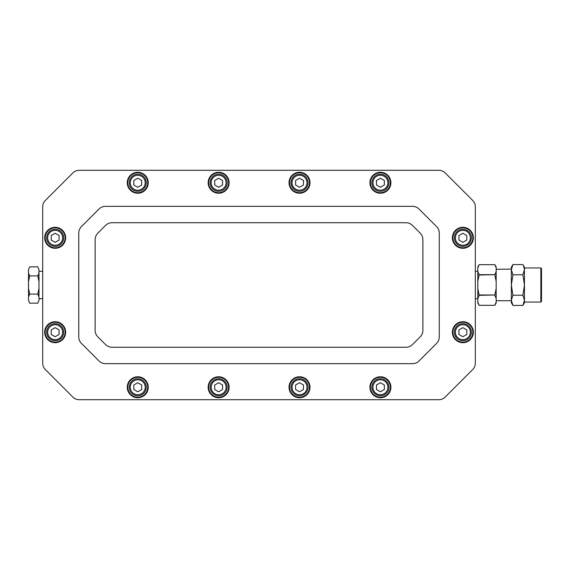 <?xml version="1.0" encoding="UTF-8"?>
<svg xmlns="http://www.w3.org/2000/svg" width="570" height="570" viewBox="0 0 570 570"><rect width="100%" height="100%" fill="white"/><g stroke="black" fill="none" stroke-linecap="round" stroke-linejoin="round"><path stroke-width="0.85" d="M438.75 170.287L79.28 170.287L438.75 170.287A9.177 9.177 0 0 1 445.241 172.981L472.637 200.376A9.177 9.177 0 0 1 475.323 206.867L475.323 363.133A9.177 9.177 0 0 1 472.637 369.624L445.241 397.019L472.637 369.624M79.28 170.287A9.177 9.177 0 0 0 72.789 172.981L45.393 200.376A9.177 9.177 0 0 0 42.7 206.867L42.7 363.133L42.7 206.867M79.28 399.713L438.75 399.713L79.28 399.713A9.177 9.177 0 0 1 72.789 397.019L45.393 369.624A9.177 9.177 0 0 1 42.7 363.133M112.055 222.728L405.975 222.728A9.177 9.177 0 0 1 412.466 225.414L420.197 233.151A9.177 9.177 0 0 1 422.883 239.642L422.883 330.358A9.177 9.177 0 0 1 420.197 336.849L412.466 344.586A9.177 9.177 0 0 1 405.975 347.272L112.055 347.272A9.177 9.177 0 0 1 105.564 344.586L97.833 336.849A9.177 9.177 0 0 1 95.14 330.358L95.14 239.642A9.177 9.177 0 0 1 97.833 233.151L105.564 225.414A9.177 9.177 0 0 1 112.055 222.728M419.021 360.974L436.584 343.404A9.177 9.177 0 0 0 439.271 336.913L439.271 233.087A9.177 9.177 0 0 0 436.584 226.596L419.021 209.026A9.177 9.177 0 0 0 412.53 206.34L105.5 206.34A9.177 9.177 0 0 0 99.009 209.026L81.446 226.596A9.177 9.177 0 0 0 78.753 233.087L78.753 336.913A9.177 9.177 0 0 0 81.446 343.404L99.009 360.974A9.177 9.177 0 0 0 105.5 363.66L412.53 363.66A9.177 9.177 0 0 0 419.021 360.974M72.789 397.019L45.393 369.624M438.75 399.713A9.177 9.177 0 0 0 445.241 397.019M475.323 206.867L475.323 363.133M445.241 172.981L472.637 200.376M72.789 172.981L45.393 200.376M477.81 302.1L479.121 305.32L477.81 303.048L477.81 267.9L479.121 264.68L494.853 264.68L496.164 266.952L496.164 303.048L494.853 305.32L479.121 305.32L494.853 305.32L496.164 302.1M496.164 267.9L494.853 264.68L479.121 264.68L477.81 266.952L477.81 267.9M477.81 271.448L479.121 275.018L494.853 274.662L479.121 274.662M477.81 281.459L479.121 275.018M477.81 288.541L479.121 295.338L494.853 294.982L479.121 294.982M477.81 298.552L479.121 295.338M496.164 271.448L494.853 274.662M496.164 281.459L494.853 275.018M496.164 288.541L494.853 294.982M496.164 298.552L494.853 295.338M511.368 269.118L496.164 269.268M477.81 271.263L475.323 271.263M512.373 265.606L512.929 264.565L522.875 264.565L524.457 267.302L524.457 302.698L522.875 305.435L524.457 300.326L522.875 295.217L524.457 285L522.875 274.783L524.457 269.674L523.495 265.741M523.431 304.394L522.875 305.435L512.929 305.435L512.309 304.259M511.347 300.326L512.929 305.435L511.347 302.698L511.347 285L512.929 295.217L511.347 300.326M511.347 267.302L511.347 269.674L512.929 274.783L511.347 285L511.347 269.674L512.929 264.565L511.347 267.302M522.875 295.217L512.929 295.217M522.875 274.783L512.929 274.783M540.845 267.957L540.845 302.043L541.5 301.387L541.5 268.613L540.845 267.957L524.457 267.957M28.5 273.044L29.704 275.916L28.5 281.658L28.5 269.703L29.704 266.831L37.784 266.831L38.988 269.703L37.784 266.831M28.5 269.703L29.704 266.831M28.5 288.342L29.704 294.084L28.5 296.956L28.5 281.658M29.704 303.169L28.5 300.297L29.704 303.169L37.784 303.169L38.988 300.297L37.784 303.169M37.784 275.916L38.988 281.658L38.988 273.044L37.784 275.916L29.704 275.916M37.784 294.084L38.988 296.956L38.988 288.342L37.784 294.084L29.704 294.084M38.988 269.703L38.988 273.044M38.988 281.658L38.988 288.342M38.988 296.956L38.988 300.297M28.5 300.297L28.5 296.956M38.988 271.299L42.7 271.299M147.715 387.258A9.961 9.961 0 0 0 132.767 378.63A9.961 9.961 0 0 0 132.767 395.886A9.961 9.961 0 0 0 147.715 387.258M148.236 387.258A10.488 10.488 0 0 0 132.504 378.174A10.488 10.488 0 0 0 132.504 396.335A10.488 10.488 0 0 0 148.236 387.258M59.088 329.923L55.155 327.65L51.222 329.923L51.222 334.469L55.155 336.735L59.088 334.469L59.088 329.923M55.155 323.674A8.522 8.522 0 0 1 62.536 336.457A8.522 8.522 0 0 1 47.78 336.457A8.522 8.522 0 0 1 55.155 323.674A8.522 8.522 0 0 1 62.536 336.457A8.522 8.522 0 0 1 47.78 336.457A8.522 8.522 0 0 1 55.155 323.674M65.123 332.196A9.961 9.961 0 0 0 50.174 323.568A9.961 9.961 0 0 0 50.174 340.824A9.961 9.961 0 0 0 65.123 332.196M65.643 332.196A10.488 10.488 0 0 0 49.911 323.112A10.488 10.488 0 0 0 49.911 341.28A10.488 10.488 0 0 0 65.643 332.196M141.681 384.985L137.748 382.712L133.815 384.985L133.815 389.524L137.748 391.797L141.681 389.524L141.681 384.985M137.748 378.736A8.522 8.522 0 0 1 145.129 391.519A8.522 8.522 0 0 1 130.366 391.519A8.522 8.522 0 0 1 137.748 378.736A8.522 8.522 0 0 1 145.129 391.519A8.522 8.522 0 0 1 130.366 391.519A8.522 8.522 0 0 1 137.748 378.736M222.571 384.985L218.638 382.712L214.705 384.985L214.705 389.524L218.638 391.797L222.571 389.524L222.571 384.985M218.638 378.736A8.522 8.522 0 0 1 226.012 391.519A8.522 8.522 0 0 1 211.256 391.519A8.522 8.522 0 0 1 218.638 378.736A8.522 8.522 0 0 1 226.012 391.519A8.522 8.522 0 0 1 211.256 391.519A8.522 8.522 0 0 1 218.638 378.736M228.599 387.258A9.961 9.961 0 0 0 213.657 378.63A9.961 9.961 0 0 0 213.657 395.886A9.961 9.961 0 0 0 228.599 387.258M229.126 387.258A10.488 10.488 0 0 0 213.394 378.174A10.488 10.488 0 0 0 213.394 396.335A10.488 10.488 0 0 0 229.126 387.258M303.454 384.985L299.521 382.712L295.588 384.985L295.588 389.524L299.521 391.797L303.454 389.524L303.454 384.985M299.521 378.736A8.522 8.522 0 0 1 306.902 391.519A8.522 8.522 0 0 1 292.146 391.519A8.522 8.522 0 0 1 299.521 378.736A8.522 8.522 0 0 1 306.902 391.519A8.522 8.522 0 0 1 292.146 391.519A8.522 8.522 0 0 1 299.521 378.736M309.489 387.258A9.961 9.961 0 0 0 294.54 378.63A9.961 9.961 0 0 0 294.54 395.886A9.961 9.961 0 0 0 309.489 387.258M310.009 387.258A10.488 10.488 0 0 0 294.277 378.174A10.488 10.488 0 0 0 294.277 396.335A10.488 10.488 0 0 0 310.009 387.258M384.344 384.985L380.411 382.712L376.478 384.985L376.478 389.524L380.411 391.797L384.344 389.524L384.344 384.985M380.411 378.736A8.522 8.522 0 0 1 387.792 391.519A8.522 8.522 0 0 1 373.029 391.519A8.522 8.522 0 0 1 380.411 378.736A8.522 8.522 0 0 1 387.792 391.519A8.522 8.522 0 0 1 373.029 391.519A8.522 8.522 0 0 1 380.411 378.736M390.372 387.258A9.961 9.961 0 0 0 375.43 378.63A9.961 9.961 0 0 0 375.43 395.886A9.961 9.961 0 0 0 390.372 387.258M390.899 387.258A10.488 10.488 0 0 0 375.167 378.174A10.488 10.488 0 0 0 375.167 396.335A10.488 10.488 0 0 0 390.899 387.258M141.681 180.476L137.748 178.203L133.815 180.476L133.815 185.015L137.748 187.288L141.681 185.015L141.681 180.476M137.748 174.221A8.522 8.522 0 0 1 145.129 187.003A8.522 8.522 0 0 1 130.366 187.003A8.522 8.522 0 0 1 137.748 174.221A8.522 8.522 0 0 1 145.129 187.003A8.522 8.522 0 0 1 130.366 187.003A8.522 8.522 0 0 1 137.748 174.221M147.715 182.742A9.961 9.961 0 0 0 132.767 174.114A9.961 9.961 0 0 0 132.767 191.37A9.961 9.961 0 0 0 147.715 182.742M148.236 182.742A10.488 10.488 0 0 0 132.504 173.665A10.488 10.488 0 0 0 132.504 191.826A10.488 10.488 0 0 0 148.236 182.742M222.571 180.476L218.638 178.203L214.705 180.476L214.705 185.015L218.638 187.288L222.571 185.015L222.571 180.476M218.638 174.221A8.522 8.522 0 0 1 226.012 187.003A8.522 8.522 0 0 1 211.256 187.003A8.522 8.522 0 0 1 218.638 174.221A8.522 8.522 0 0 1 226.012 187.003A8.522 8.522 0 0 1 211.256 187.003A8.522 8.522 0 0 1 218.638 174.221M228.599 182.742A9.961 9.961 0 0 0 213.657 174.114A9.961 9.961 0 0 0 213.657 191.37A9.961 9.961 0 0 0 228.599 182.742M229.126 182.742A10.488 10.488 0 0 0 213.394 173.665A10.488 10.488 0 0 0 213.394 191.826A10.488 10.488 0 0 0 229.126 182.742M303.454 180.476L299.521 178.203L295.588 180.476L295.588 185.015L299.521 187.288L303.454 185.015L303.454 180.476M299.521 174.221A8.522 8.522 0 0 1 306.902 187.003A8.522 8.522 0 0 1 292.146 187.003A8.522 8.522 0 0 1 299.521 174.221A8.522 8.522 0 0 1 306.902 187.003A8.522 8.522 0 0 1 292.146 187.003A8.522 8.522 0 0 1 299.521 174.221M309.489 182.742A9.961 9.961 0 0 0 294.54 174.114A9.961 9.961 0 0 0 294.54 191.37A9.961 9.961 0 0 0 309.489 182.742M310.009 182.742A10.488 10.488 0 0 0 294.277 173.665A10.488 10.488 0 0 0 294.277 191.826A10.488 10.488 0 0 0 310.009 182.742M384.344 180.476L380.411 178.203L376.478 180.476L376.478 185.015L380.411 187.288L384.344 185.015L384.344 180.476M380.411 174.221A8.522 8.522 0 0 1 387.792 187.003A8.522 8.522 0 0 1 373.029 187.003A8.522 8.522 0 0 1 380.411 174.221A8.522 8.522 0 0 1 387.792 187.003A8.522 8.522 0 0 1 373.029 187.003A8.522 8.522 0 0 1 380.411 174.221M390.372 182.742A9.961 9.961 0 0 0 375.43 174.114A9.961 9.961 0 0 0 375.43 191.37A9.961 9.961 0 0 0 390.372 182.742M390.899 182.742A10.488 10.488 0 0 0 375.167 173.665A10.488 10.488 0 0 0 375.167 191.826A10.488 10.488 0 0 0 390.899 182.742M59.088 235.531L55.155 233.265L51.222 235.531L51.222 240.077L55.155 242.35L59.088 240.077L59.088 235.531M55.155 229.283A8.522 8.522 0 0 1 62.536 242.065A8.522 8.522 0 0 1 47.78 242.065A8.522 8.522 0 0 1 55.155 229.283A8.522 8.522 0 0 1 62.536 242.065A8.522 8.522 0 0 1 47.78 242.065A8.522 8.522 0 0 1 55.155 229.283M65.123 237.804A9.961 9.961 0 0 0 50.174 229.176A9.961 9.961 0 0 0 50.174 246.432A9.961 9.961 0 0 0 65.123 237.804M65.643 237.804A10.488 10.488 0 0 0 49.911 228.72A10.488 10.488 0 0 0 49.911 246.888A10.488 10.488 0 0 0 65.643 237.804M466.801 329.923L462.868 327.65L458.935 329.923L458.935 334.469L462.868 336.735L466.801 334.469L466.801 329.923M462.868 323.674A8.522 8.522 0 0 1 470.25 336.457A8.522 8.522 0 0 1 455.494 336.457A8.522 8.522 0 0 1 462.868 323.674A8.522 8.522 0 0 1 470.25 336.457A8.522 8.522 0 0 1 455.494 336.457A8.522 8.522 0 0 1 462.868 323.674M472.836 332.196A9.961 9.961 0 0 0 457.888 323.568A9.961 9.961 0 0 0 457.888 340.824A9.961 9.961 0 0 0 472.836 332.196M473.357 332.196A10.488 10.488 0 0 0 457.625 323.112A10.488 10.488 0 0 0 457.625 341.28A10.488 10.488 0 0 0 473.357 332.196M466.801 235.531L462.868 233.265L458.935 235.531L458.935 240.077L462.868 242.35L466.801 240.077L466.801 235.531M462.868 229.283A8.522 8.522 0 0 1 470.25 242.065A8.522 8.522 0 0 1 455.494 242.065A8.522 8.522 0 0 1 462.868 229.283A8.522 8.522 0 0 1 470.25 242.065A8.522 8.522 0 0 1 455.494 242.065A8.522 8.522 0 0 1 462.868 229.283M472.836 237.804A9.961 9.961 0 0 0 457.888 229.176A9.961 9.961 0 0 0 457.888 246.432A9.961 9.961 0 0 0 472.836 237.804M473.357 237.804A10.488 10.488 0 0 0 457.625 228.72A10.488 10.488 0 0 0 457.625 246.888A10.488 10.488 0 0 0 473.357 237.804M55.155 324.722A7.474 7.474 0 0 1 61.631 335.93A7.474 7.474 0 0 1 48.685 335.93A7.474 7.474 0 0 1 55.155 324.722M137.748 379.784A7.474 7.474 0 0 1 144.217 390.992A7.474 7.474 0 0 1 131.278 390.992A7.474 7.474 0 0 1 137.748 379.784M218.638 379.784A7.474 7.474 0 0 1 225.107 390.992A7.474 7.474 0 0 1 212.161 390.992A7.474 7.474 0 0 1 218.638 379.784M299.521 379.784A7.474 7.474 0 0 1 305.997 390.992A7.474 7.474 0 0 1 293.051 390.992A7.474 7.474 0 0 1 299.521 379.784M380.411 379.784A7.474 7.474 0 0 1 386.88 390.992A7.474 7.474 0 0 1 373.941 390.992A7.474 7.474 0 0 1 380.411 379.784M137.748 175.275A7.474 7.474 0 0 1 144.217 186.483A7.474 7.474 0 0 1 131.278 186.483A7.474 7.474 0 0 1 137.748 175.275M218.638 175.275A7.474 7.474 0 0 1 225.107 186.483A7.474 7.474 0 0 1 212.161 186.483A7.474 7.474 0 0 1 218.638 175.275M299.521 175.275A7.474 7.474 0 0 1 305.997 186.483A7.474 7.474 0 0 1 293.051 186.483A7.474 7.474 0 0 1 299.521 175.275M380.411 175.275A7.474 7.474 0 0 1 386.88 186.483A7.474 7.474 0 0 1 373.941 186.483A7.474 7.474 0 0 1 380.411 175.275M55.155 230.33A7.474 7.474 0 0 1 61.631 241.545A7.474 7.474 0 0 1 48.685 241.545A7.474 7.474 0 0 1 55.155 230.33M462.868 324.722A7.474 7.474 0 0 1 469.345 335.93A7.474 7.474 0 0 1 456.399 335.93A7.474 7.474 0 0 1 462.868 324.722M462.868 230.33A7.474 7.474 0 0 1 469.345 241.545A7.474 7.474 0 0 1 456.399 241.545A7.474 7.474 0 0 1 462.868 230.33M496.164 300.732L511.347 300.732M475.323 298.737L477.81 298.737M524.457 302.043L540.845 302.043M42.7 298.701L38.988 298.701"/></g></svg>
